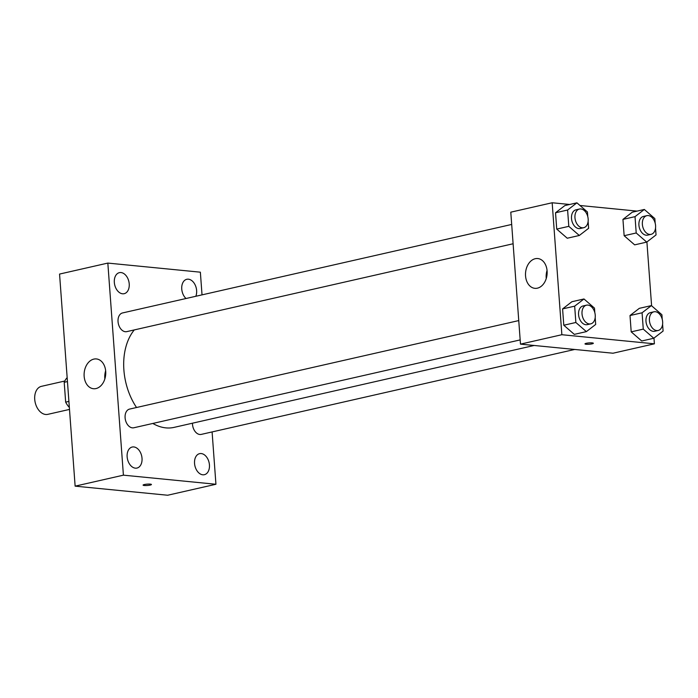 <?xml version="1.0" encoding="UTF-8"?>
<svg xmlns="http://www.w3.org/2000/svg" width="698" height="698" viewBox="0 0 698 698"><rect width="100%" height="100%" fill="white"/><g stroke="black" fill="none" stroke-linecap="round" stroke-linejoin="round"><path stroke-width="1.05" d="M64.783 381.029L41.452 386.334A14.37 9.685 77.2 0 0 34.9 400.931A14.37 9.685 77.2 0 0 45.675 414.481A14.37 9.685 77.2 0 0 47.822 414.35L69.495 409.421M68.91 401.411L65.664 402.144L64.207 382.303A18.541 12.503 77.2 0 1 67.165 377.679M65.664 402.144A18.541 12.503 77.2 0 0 69.346 407.423M67.453 381.57L64.207 382.303M212.096 431.931L215.935 484.264L167.66 495.24L75.131 486.148L59.557 274.07L107.832 263.085L200.361 272.185L202.027 294.87M114.332 282.446A10.784 7.268 77.2 0 0 124.165 293.692A10.784 7.268 77.2 0 0 128.868 281.564A10.784 7.268 77.2 0 0 119.384 272.656A10.784 7.268 77.2 0 0 114.332 282.446M127.141 456.815A10.784 7.268 77.2 0 0 136.974 468.061A10.784 7.268 77.2 0 0 141.668 455.934A10.784 7.268 77.2 0 0 132.192 447.034A10.784 7.268 77.2 0 0 127.141 456.815M194.55 463.446A10.784 7.268 77.2 0 0 204.383 474.692A10.784 7.268 77.2 0 0 209.086 462.565A10.784 7.268 77.2 0 0 199.602 453.656A10.784 7.268 77.2 0 0 194.55 463.446M195.815 296.284A10.784 7.268 77.2 0 0 194.873 284.383A10.784 7.268 77.2 0 0 186.794 279.287A10.784 7.268 77.2 0 0 181.75 289.068A10.784 7.268 77.2 0 0 186.017 298.508M215.935 484.264L123.406 475.164L75.131 486.148M123.406 475.164L107.832 263.085M105.703 371.38A14.963 10.784 95.6 0 1 93.471 388.725A14.963 10.784 95.6 0 1 84.196 372.776A14.963 10.784 95.6 0 1 96.394 358.938A14.963 10.784 95.6 0 1 105.703 371.38M104.857 378.909A14.963 10.784 95.6 0 1 105.651 370.778M150.271 484.124A4.188 0.681 -4.2 0 1 151.44 484.508A4.188 0.681 -4.2 0 1 147.304 485.485A4.188 0.681 -4.2 0 1 143.081 485.119A4.188 0.681 -4.2 0 1 145.673 484.299A4.188 0.681 -4.2 0 1 150.271 484.124M151.44 484.499A4.188 0.681 -4.2 0 1 147.304 485.485A4.188 0.681 -4.2 0 1 143.081 485.119M511.695 224.442L122.525 312.948A9.58 6.457 77.2 0 0 118.041 321.638A9.58 6.457 77.2 0 0 125.343 331.716A9.58 6.457 77.2 0 0 126.774 331.629L513.109 243.759M192.482 423.189A9.58 6.457 77.2 0 0 192.508 424.41A9.58 6.457 77.2 0 0 199.811 434.488A9.58 6.457 77.2 0 0 201.242 434.4L574.707 349.462M518.754 320.583L129.584 409.089A9.58 6.457 77.2 0 0 125.099 417.779A9.58 6.457 77.2 0 0 133.833 427.769L520.176 339.909M152.836 423.45A55.072 37.134 77.2 0 0 165.862 427.874A55.072 37.134 77.2 0 0 174.099 427.377L534.188 345.475M134.269 329.927A55.072 37.134 77.2 0 0 136.538 407.51M653.974 338.111L654.392 343.817L613.01 353.223L520.481 344.131L510.788 212.175L552.17 202.76L569.673 204.479M646.906 241.97L651.6 305.785M588.126 221.449L588.623 228.298L579.314 235.479L567.247 238.227L556.734 229.092L555.529 212.768L564.848 205.578L576.914 202.83L587.428 211.965L587.768 216.554M662.594 324.221L663.1 331.061L653.782 338.251L641.715 340.999L631.201 331.855L630.006 315.531L639.316 308.341L651.391 305.602L661.905 314.737L662.236 319.318M579.977 205.491L637.082 211.11M654.392 343.817L561.864 334.717L552.17 202.76M655.535 228.08L656.041 234.921L646.723 242.11L634.657 244.858L624.143 235.715L622.948 219.39L632.257 212.201L644.324 209.461L654.837 218.596L655.178 223.177M595.185 317.59L595.691 324.439L586.372 331.629L574.306 334.368L563.792 325.233L562.588 308.909L571.906 301.719L583.973 298.971L594.487 308.115L594.827 312.695M561.864 334.717L520.481 344.131M537.408 288.169A14.963 10.784 95.6 0 1 534.86 288.335A14.963 10.784 95.6 0 1 525.594 272.386A14.963 10.784 95.6 0 1 537.792 258.548A14.963 10.784 95.6 0 1 547.153 272.744A14.963 10.784 95.6 0 1 537.408 288.169M592.174 342.893A4.188 0.681 -4.2 0 1 593.335 343.276A4.188 0.681 -4.2 0 1 589.208 344.254A4.188 0.681 -4.2 0 1 584.985 343.887A4.188 0.681 -4.2 0 1 587.576 343.067A4.188 0.681 -4.2 0 1 592.174 342.893M593.335 343.268A4.188 0.681 -4.2 0 1 589.208 344.254A4.188 0.681 -4.2 0 1 584.985 343.887M546.255 278.528A14.963 10.784 95.6 0 1 547.049 270.396M586.372 331.629L575.859 322.485L574.663 306.16L583.973 298.971M586.495 305.174L583.048 305.96A9.58 6.457 77.2 0 0 578.686 315.688A9.58 6.457 77.2 0 0 585.866 324.727A9.58 6.457 77.2 0 0 587.297 324.64L590.744 323.855A9.58 6.457 77.2 0 0 594.923 313.079A9.58 6.457 77.2 0 0 586.495 305.174A9.58 6.457 77.2 0 0 582.132 314.911A9.58 6.457 77.2 0 0 589.313 323.942A9.58 6.457 77.2 0 0 590.744 323.855M574.306 334.368L563.792 325.233L562.588 308.909L571.906 301.719M575.859 322.485L563.792 325.233M574.663 306.16L562.588 308.909M579.314 235.479L568.8 226.344L567.605 210.019L576.914 202.83M579.436 209.034L575.99 209.819A9.58 6.457 77.2 0 0 571.618 219.547A9.58 6.457 77.2 0 0 578.808 228.586A9.58 6.457 77.2 0 0 580.239 228.499L583.685 227.714A9.58 6.457 77.2 0 0 587.856 216.938A9.58 6.457 77.2 0 0 579.436 209.034A9.58 6.457 77.2 0 0 575.073 218.771A9.58 6.457 77.2 0 0 582.254 227.801A9.58 6.457 77.2 0 0 583.685 227.714M567.247 238.227L556.734 229.092L555.529 212.768L564.848 205.578M568.8 226.344L556.734 229.092M567.605 210.019L555.529 212.768M653.782 338.251L643.277 329.116L642.073 312.791L651.391 305.602M653.913 311.805L650.466 312.591A9.58 6.457 77.2 0 0 646.095 322.319A9.58 6.457 77.2 0 0 653.276 331.349A9.58 6.457 77.2 0 0 654.715 331.262L658.162 330.477A9.58 6.457 77.2 0 0 662.332 319.71A9.58 6.457 77.2 0 0 653.913 311.805A9.58 6.457 77.2 0 0 649.541 321.534A9.58 6.457 77.2 0 0 656.731 330.564A9.58 6.457 77.2 0 0 658.162 330.477M641.715 340.999L631.201 331.855L630.006 315.531L639.316 308.341M643.277 329.116L631.201 331.855M642.073 312.791L630.006 315.531M646.723 242.11L636.21 232.975L635.014 216.65L644.324 209.461M646.854 215.665L643.399 216.441A9.58 6.457 77.2 0 0 639.036 226.178A9.58 6.457 77.2 0 0 646.217 235.209A9.58 6.457 77.2 0 0 647.648 235.121L651.103 234.336A9.58 6.457 77.2 0 0 655.274 223.569A9.58 6.457 77.2 0 0 646.854 215.665A9.58 6.457 77.2 0 0 642.483 225.393A9.58 6.457 77.2 0 0 649.664 234.423A9.58 6.457 77.2 0 0 651.103 234.336M634.657 244.858L624.143 235.715L622.948 219.39L632.257 212.201M636.21 232.975L624.143 235.715M635.014 216.65L622.948 219.39"/></g></svg>
